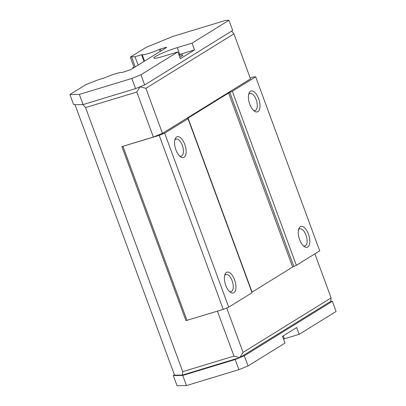 <?xml version="1.0" encoding="UTF-8"?>
<svg xmlns="http://www.w3.org/2000/svg" width="406" height="406" viewBox="0 0 406 406"><rect width="100%" height="100%" fill="white"/><g stroke="black" fill="none" stroke-linecap="round" stroke-linejoin="round"><path stroke-width="0.61" d="M144.064 61.413L141.613 54.749L135.041 56.749L131.529 56.789L130.301 57.165L146.373 47.218L173.306 36.281L225.772 20.341L228.959 20.3L192.028 43.153L177.285 47.634A17.417 1.888 -20.2 0 0 153.844 58.033A17.417 1.888 -20.2 0 0 163.1 56.409L177.848 51.927L140.912 74.78L131.818 78.475L79.353 94.415L69.913 94.532L85.986 84.585L97.222 80.149L104.829 77.764A11.612 1.259 159.8 0 1 115.852 73.648A11.612 1.259 159.8 0 1 122.013 72.542L130.666 69.705L166.714 47.401L165.755 47.416L165.932 47.888M234.602 279.825A10.886 5.075 73.1 0 0 224.919 274.497A10.886 5.075 73.1 0 0 225.736 285.311A10.886 5.075 73.1 0 0 230.298 292.198A10.886 5.075 73.1 0 0 235.455 290.549A10.886 5.075 73.1 0 0 234.602 279.825M229.415 291.442A8.922 4.161 73.1 0 0 231.105 291.615A8.922 4.161 73.1 0 0 232.141 280.825A8.922 4.161 73.1 0 0 225.914 274.537A8.922 4.161 73.1 0 0 224.604 275.618M184.776 144.399A10.886 5.075 73.1 0 0 175.093 139.065A10.886 5.075 73.1 0 0 175.91 149.885A10.886 5.075 73.1 0 0 180.472 156.772A10.886 5.075 73.1 0 0 185.628 155.117A10.886 5.075 73.1 0 0 184.776 144.399M179.589 156.011A8.922 4.161 73.1 0 0 181.274 156.183A8.922 4.161 73.1 0 0 182.314 145.399A8.922 4.161 73.1 0 0 176.087 139.106A8.922 4.161 73.1 0 0 174.778 140.192M308.464 234.125A10.886 5.075 73.1 0 0 298.786 228.791A10.886 5.075 73.1 0 0 299.603 239.606A10.886 5.075 73.1 0 0 304.165 246.498A10.886 5.075 73.1 0 0 309.316 244.843A10.886 5.075 73.1 0 0 308.464 234.125M303.277 245.737A8.922 4.161 73.1 0 0 304.967 245.909A8.922 4.161 73.1 0 0 306.002 235.125A8.922 4.161 73.1 0 0 299.775 228.832A8.922 4.161 73.1 0 0 298.471 229.918M258.637 98.699A10.886 5.075 73.1 0 0 248.954 93.365A10.886 5.075 73.1 0 0 249.771 104.18A10.886 5.075 73.1 0 0 254.334 111.066A10.886 5.075 73.1 0 0 259.49 109.417A10.886 5.075 73.1 0 0 258.637 98.699M253.451 110.31A8.922 4.161 73.1 0 0 255.135 110.483A8.922 4.161 73.1 0 0 256.176 99.693A8.922 4.161 73.1 0 0 249.949 93.405A8.922 4.161 73.1 0 0 248.639 94.486M299.156 334.321L296.664 327.551L282.485 336.325L284.976 343.095L248.046 365.948L244.305 355.793L332.352 301.313L336.087 311.468L299.156 334.321L284.413 338.802A17.417 1.888 -20.2 0 0 283.5 339.081M248.046 365.948L238.946 369.643L186.481 385.583L177.041 385.7L173.306 375.545L182.746 375.428L186.481 385.583M141.613 54.749L142.191 54.648L144.566 61.103M160.131 51.476L159.375 49.425A11.612 1.259 159.8 0 1 148.352 53.541A11.612 1.259 159.8 0 1 142.191 54.648M159.375 49.425L160.411 49.04L161.086 50.882M165.755 47.416L160.411 49.04M332.352 301.313L330.758 301.333L239.758 357.64L244.305 355.793M174.418 374.855L173.306 375.545M182.746 375.428L235.211 359.488L238.946 369.643M235.211 359.488L239.758 357.64L233.963 356.098L182.725 371.668L182.375 375.073L239.758 357.64L243.062 352.403L226.715 307.976M177.848 51.927L180.335 58.697L194.52 49.923L192.028 43.153M177.285 47.634L179.777 54.404A17.417 1.888 -20.2 0 0 178.863 54.683M179.777 54.404L194.52 49.923M140.912 74.78L144.653 84.935L232.694 30.455L228.959 20.3M130.301 57.165L134.041 67.32L132.808 67.695L133.016 68.254M69.913 94.532L73.648 104.687L83.088 104.57L79.353 94.415M131.818 78.475L135.553 88.63L83.088 104.57M135.553 88.63L144.653 84.935M75.008 104.672L174.534 375.169L182.375 375.073M179.762 57.129A10.886 1.182 -20.2 0 0 182.903 55.033A10.886 1.182 -20.2 0 0 179.147 55.47M134 67.213L132.808 67.695M330.758 301.333L331.108 297.928L243.062 352.403M135.041 56.749L138.111 65.097M182.725 371.668L85.564 107.585L83.022 104.575M231.638 31.11L233.942 33.845L145.896 88.32L140.1 86.782L136.802 92.015L153.366 137.045L121.912 146.602L185.943 320.628L223.244 309.387L228.705 307.169L164.674 133.143L159.213 135.36L121.912 146.602M85.564 107.585L136.802 92.015M314.883 253.841L331.108 297.928M131.529 56.789L135.239 66.873M217.428 311.153L233.963 356.098M145.896 88.32L162.466 133.351L250.507 78.871L233.942 33.845M164.674 133.143L188.014 118.704L187.734 118.43A3.629 0.396 159.8 0 1 188.059 118.095L228.603 93.01A3.629 0.396 159.8 0 1 229.801 92.406L232.333 91.279L255.673 76.841L319.7 250.862L296.36 265.306L293.827 266.427A3.629 0.396 -20.2 0 0 292.63 267.031L252.085 292.122A3.629 0.396 -20.2 0 0 251.872 292.264M188.014 118.704L252.045 292.726L228.705 307.169M255.673 76.841L253.76 76.861L250.172 77.952M153.366 137.045L162.466 133.351M122.967 146.373L186.999 320.4M159.213 135.36L223.244 309.387M296.36 265.306L232.333 91.279M283.312 335.813L284.413 338.802M252.085 292.122L188.059 118.095M228.603 93.01L292.63 267.031M229.801 92.406L293.827 266.427"/></g></svg>
